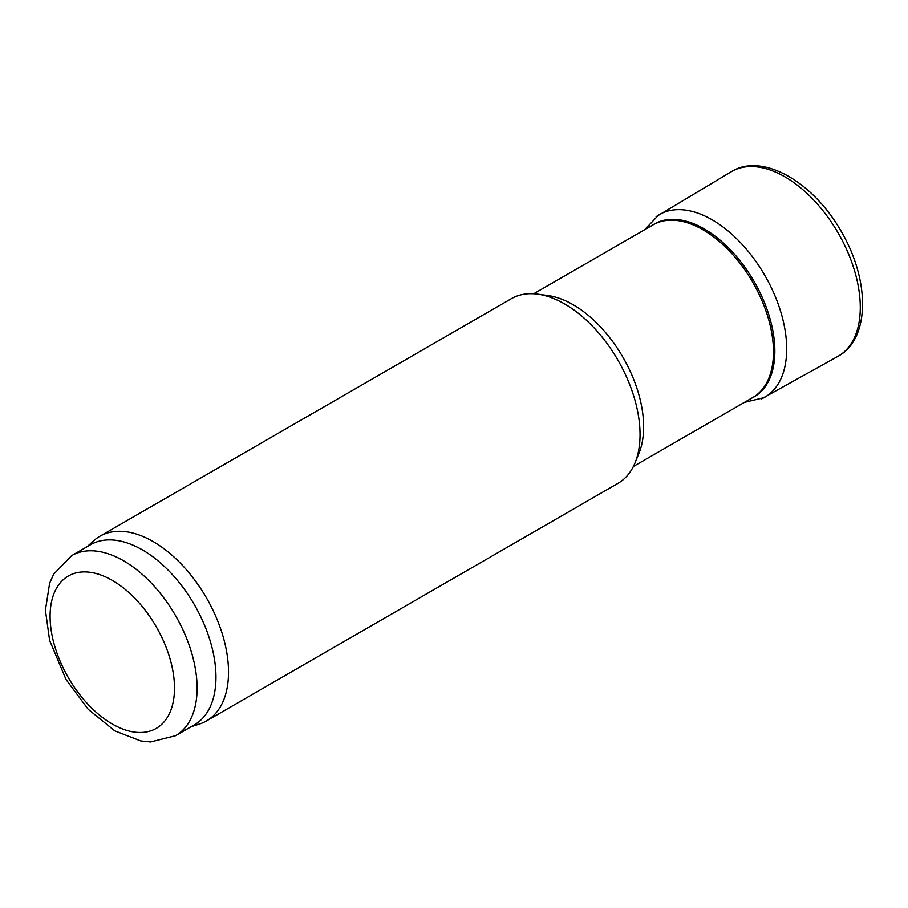 <?xml version="1.0" encoding="UTF-8"?>
<svg xmlns="http://www.w3.org/2000/svg" width="908" height="908" viewBox="0 0 908 908"><rect width="100%" height="100%" fill="white"/><g stroke="black" fill="none" stroke-linecap="round" stroke-linejoin="round"><path stroke-width="1.36" d="M87.213 546.639L93.592 540.839A106.622 61.562 60 0 1 99.823 536.276L511.34 298.687A106.622 61.562 60 0 1 537.752 294.169L547.989 295.565A99.698 57.556 60 0 1 573.141 304.725A99.698 57.556 60 0 1 638.994 453.194L635.078 462.751A106.622 61.562 60 0 1 617.962 483.362L206.445 720.952A106.622 61.562 60 0 1 199.385 724.073L191.168 726.695M537.752 294.169A106.622 61.562 60 0 1 564.651 303.964A106.622 61.562 60 0 1 635.078 462.751M99.823 536.276A106.622 61.562 60 0 1 153.134 541.554A106.622 61.562 60 0 1 222.789 635.521A106.622 61.562 60 0 1 206.445 720.952M71.618 555.639L90.46 544.755A103.955 60.019 60 0 1 142.442 549.908A103.955 60.019 60 0 1 210.361 641.513A103.955 60.019 60 0 1 194.426 724.822L175.573 735.696L150.626 741.961L140.853 740.985L114.783 730.872L88.155 709.25L66.034 679.525L49.622 640.378L45.4 610.187L49.634 583.197L53.697 574.162L71.618 555.639A103.955 60.019 60 0 1 123.59 560.792A103.955 60.019 60 0 1 191.509 652.398A103.955 60.019 60 0 1 175.573 735.696M744.378 402.38L763.98 397.67A105.43 60.87 -120 0 1 761.313 398.964L838.073 356.288A106.622 61.562 -120 0 0 838.561 355.993A106.622 61.562 -120 0 0 838.209 233.095A106.622 61.562 -120 0 0 731.95 171.328A106.622 61.562 -120 0 0 731.451 171.612L656.098 216.751A105.43 60.87 -120 0 1 658.572 215.083L644.691 229.701M763.98 397.67A105.43 60.87 -120 0 0 764.854 275.442A105.43 60.87 -120 0 0 658.572 215.083M652.432 225.229A99.778 57.601 60 0 1 704.29 228.941A99.778 57.601 60 0 1 770.007 318.697A99.778 57.601 60 0 1 752.13 397.908M533.711 293.772L653.124 224.832A99.698 57.556 60 0 1 702.974 229.769A99.698 57.556 60 0 1 768.1 317.618A99.698 57.556 60 0 1 752.823 397.5L633.409 466.451M112.286 580.371A87.963 50.791 60 0 1 166.153 719.215A87.963 50.791 60 0 1 58.418 657.006A87.963 50.791 60 0 1 112.286 580.371M838.561 355.993C869.183 339.172 870.715 282.524 841.739 232.266C812.603 180.578 761.857 153.009 731.95 171.328"/></g></svg>

